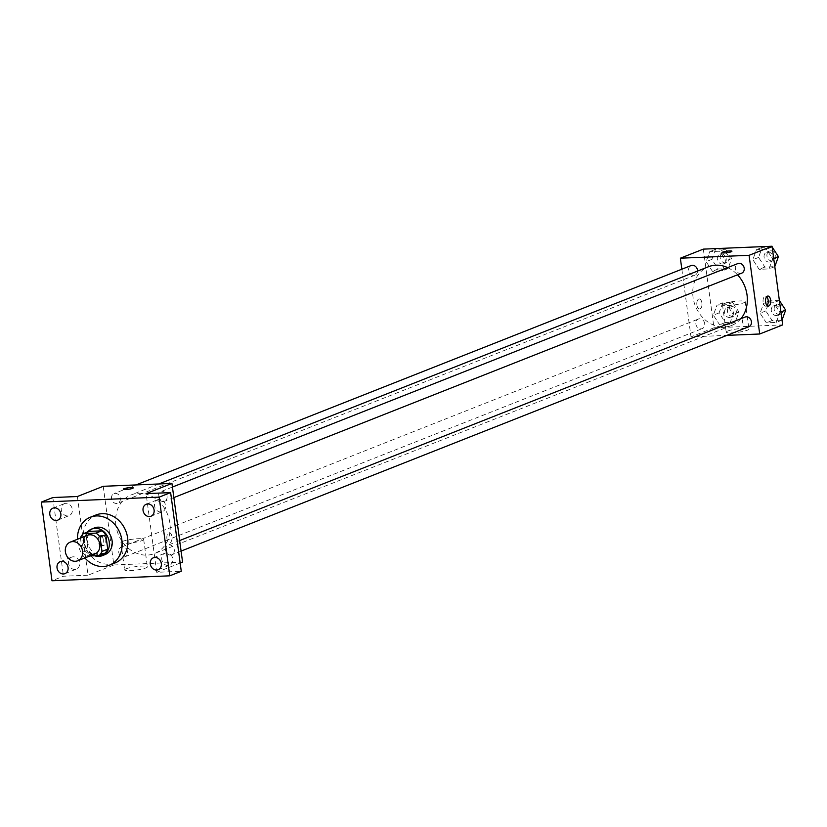 <?xml version="1.0" encoding="UTF-8"?>
<svg xmlns="http://www.w3.org/2000/svg" width="827" height="827" viewBox="0 0 827 827"><rect width="100%" height="100%" fill="white"/><g stroke="black" fill="none" stroke-linecap="round" stroke-linejoin="round"><path stroke-width="0.62" stroke-dasharray="4.13 3.1" d="M94.898 553.966A10.038 8.466 68.4 0 1 82.617 544.993A10.038 8.466 68.4 0 1 87.517 535.286M104.771 553.335L92.179 553.863L86.432 556.126L89.771 555.992M80.457 538.088L82.369 552.25A13.635 11.485 68.4 0 0 86.432 556.126M80.415 537.829L86.163 535.565L88.107 549.976L82.369 552.25M86.163 535.565A13.635 11.485 68.4 0 1 89.14 531.379M92.179 553.863A13.635 11.485 68.4 0 1 88.107 549.976M87.528 532.019A14.338 12.085 -111.6 0 0 85.243 545.448A14.338 12.085 -111.6 0 0 94.681 555.785M105.091 554.566A14.338 12.085 68.4 0 1 87.559 541.737A14.338 12.085 68.4 0 1 94.557 527.884M84.871 557.925A25.813 21.76 68.4 0 1 77.738 542.15A25.813 21.76 68.4 0 1 77.49 539.256M115.056 562.96A25.813 21.76 68.4 0 1 83.475 539.876A25.813 21.76 68.4 0 1 96.077 514.942M65.953 503.302A6.451 5.438 -111.6 0 0 64.434 503.622A6.451 5.438 -111.6 0 0 61.467 510.745A6.451 5.438 -111.6 0 0 67.659 515.934A6.451 5.438 -111.6 0 0 69.179 515.614A6.451 5.438 -111.6 0 0 72.145 508.491A6.451 5.438 -111.6 0 0 65.953 503.302M73.189 556.809A6.451 5.438 -111.6 0 0 71.67 557.129A6.451 5.438 -111.6 0 0 68.703 564.252A6.451 5.438 -111.6 0 0 74.895 569.441A6.451 5.438 -111.6 0 0 76.415 569.121A6.451 5.438 -111.6 0 0 79.382 561.998A6.451 5.438 -111.6 0 0 73.189 556.809M77.376 496.52L88.013 575.199L63.472 576.223L51.987 580.761M52.835 497.544L63.472 576.223M103.22 486.307L113.857 564.986L88.013 575.199M113.857 564.986L182.571 562.091M180.152 563.053L156.727 572.305L181.268 571.281M126.19 568.769A11.475 1.737 -7.7 0 0 124.639 569.896A11.475 1.737 -7.7 0 0 136.238 570.082A11.475 1.737 -7.7 0 0 147.382 566.826A11.475 1.737 -7.7 0 0 138.874 566.288A11.475 1.737 -7.7 0 0 126.19 568.769M166.444 552.891A6.451 5.438 -111.6 0 0 164.924 553.211A6.451 5.438 -111.6 0 0 161.958 560.334A6.451 5.438 -111.6 0 0 168.15 565.523A6.451 5.438 -111.6 0 0 169.669 565.203A6.451 5.438 -111.6 0 0 172.636 558.08A6.451 5.438 -111.6 0 0 166.444 552.891M159.208 499.394A6.451 5.438 -111.6 0 0 157.688 499.704A6.451 5.438 -111.6 0 0 154.721 506.837A6.451 5.438 -111.6 0 0 160.914 512.027A6.451 5.438 -111.6 0 0 162.433 511.706A6.451 5.438 -111.6 0 0 165.4 504.584A6.451 5.438 -111.6 0 0 159.208 499.394M156.727 572.305L146.09 493.636M115.904 525.331A31.55 26.598 68.4 0 1 131.297 494.856A31.55 26.598 68.4 0 1 167.623 514.425A31.55 26.598 68.4 0 1 154.494 553.542A31.55 26.598 68.4 0 1 115.904 525.331M165.452 550.151A5.158 4.352 68.4 0 1 167.974 545.169A5.158 4.352 68.4 0 1 173.918 548.373A5.158 4.352 68.4 0 1 171.768 554.772A5.158 4.352 68.4 0 1 165.452 550.151M111.5 498.619A5.158 4.352 68.4 0 1 114.012 493.626A5.158 4.352 68.4 0 1 119.967 496.831A5.158 4.352 68.4 0 1 117.816 503.229A5.158 4.352 68.4 0 1 111.5 498.619M158.226 496.655A5.158 4.352 68.4 0 1 160.738 491.672A5.158 4.352 68.4 0 1 166.692 494.866A5.158 4.352 68.4 0 1 164.542 501.276A5.158 4.352 68.4 0 1 158.226 496.655M127.565 551.743A5.158 4.352 -111.6 0 0 121.249 547.133A5.158 4.352 -111.6 0 0 119.098 553.532A5.158 4.352 -111.6 0 0 125.042 556.736A5.158 4.352 -111.6 0 0 127.565 551.743M166.93 538.677A5.024 2.595 -92.4 0 1 169.225 532.671A5.024 2.595 -92.4 0 1 172.026 537.581A5.024 2.595 -92.4 0 1 169.649 542.698A5.024 2.595 -92.4 0 1 166.93 538.677M103.241 539.576A5.024 2.595 87.6 0 0 100.512 535.555A5.024 2.595 87.6 0 0 98.134 540.682A5.024 2.595 87.6 0 0 100.935 545.582A5.024 2.595 87.6 0 0 103.241 539.576M105.711 539.473A5.024 2.595 87.6 0 0 102.993 535.451A5.024 2.595 87.6 0 0 100.605 540.579A5.024 2.595 87.6 0 0 103.406 545.479A5.024 2.595 87.6 0 0 105.711 539.473M166.92 538.677A5.024 2.595 -92.4 0 1 169.225 532.671A5.024 2.595 -92.4 0 1 172.026 537.581A5.024 2.595 -92.4 0 1 169.649 542.698A5.024 2.595 -92.4 0 1 166.92 538.677M122.489 541.396A11.475 1.737 -7.7 0 0 120.938 542.522A11.475 1.737 -7.7 0 0 132.537 542.698A11.475 1.737 -7.7 0 0 143.681 539.442A11.475 1.737 -7.7 0 0 135.173 538.915A11.475 1.737 -7.7 0 0 122.489 541.396M133.219 487.878L133.219 487.878A5.024 0.755 172.3 0 1 128.35 489.305A5.024 0.755 172.3 0 1 123.275 489.222L123.264 489.222M740.837 318.757A31.55 26.598 68.4 0 1 731.637 325.435A31.55 26.598 68.4 0 1 693.047 297.224A31.55 26.598 68.4 0 1 708.439 266.749M727.657 267.607A31.55 26.598 68.4 0 1 737.529 274.812M704.707 323.636A5.158 4.352 -111.6 0 0 698.391 319.026A5.158 4.352 -111.6 0 0 696.241 325.425A5.158 4.352 -111.6 0 0 702.195 328.629A5.158 4.352 -111.6 0 0 704.707 323.636M741.685 273.168A5.158 4.352 68.4 0 1 735.368 268.548A5.158 4.352 68.4 0 1 737.891 263.565M697.523 271.06A5.158 4.352 68.4 0 1 694.959 275.133A5.158 4.352 68.4 0 1 688.643 270.512A5.158 4.352 68.4 0 1 691.165 265.529M748.921 326.665A5.158 4.352 68.4 0 1 742.605 322.054A5.158 4.352 68.4 0 1 745.117 317.061M681.851 269.199L691 336.878L726.892 335.369M776.274 322.416L779.902 312.368L773.617 302.744L763.703 303.158L760.075 313.206L766.36 322.83L776.274 322.416L779.902 312.368L773.617 302.744L763.703 303.158L760.075 313.206L766.36 322.83L776.274 322.416L782.032 320.101M722.322 270.874L725.951 260.836L719.655 251.201L709.742 251.625L706.113 261.663L712.398 271.287L722.322 270.874L725.951 260.836L719.655 251.201L709.742 251.625L706.113 261.663L712.398 271.287L722.322 270.874L728.06 268.599L731.688 258.562L725.403 248.937L715.479 249.351L711.851 259.399L718.146 269.023L728.06 268.599M703.332 249.123L713.97 327.802L782.683 324.908M769.048 268.909L772.676 258.872L766.381 249.247L756.467 249.661L752.839 259.699L759.124 269.333L769.048 268.909L772.676 258.872L766.381 249.247L756.467 249.661L752.839 259.699L759.124 269.333L769.048 268.909L774.806 266.604M729.548 324.37L733.177 314.332L726.892 304.708L716.978 305.122L713.35 315.159L719.635 324.794L729.548 324.37L733.177 314.332L726.892 304.708L716.978 305.122L713.35 315.159L719.635 324.794L729.548 324.37L735.296 322.106L738.924 312.058L732.639 302.434L722.715 302.847L719.087 312.895L725.372 322.52L735.296 322.106M713.97 327.802L691 336.878M727.739 331.027A11.475 1.737 -7.7 0 0 726.189 332.144A11.475 1.737 -7.7 0 0 737.798 332.33A11.475 1.737 -7.7 0 0 748.931 329.074A11.475 1.737 -7.7 0 0 740.423 328.536A11.475 1.737 -7.7 0 0 727.739 331.027M701.916 302.961A5.024 2.595 87.6 0 0 699.197 298.94A5.024 2.595 87.6 0 0 696.81 304.067A5.024 2.595 87.6 0 0 699.611 308.967A5.024 2.595 87.6 0 0 701.916 302.961A5.024 2.595 87.6 0 0 699.197 298.94A5.024 2.595 87.6 0 0 696.82 304.067A5.024 2.595 87.6 0 0 699.621 308.967A5.024 2.595 87.6 0 0 701.916 302.961M767.063 305.525A5.024 2.595 -92.4 0 1 765.854 306.186A5.024 2.595 -92.4 0 1 763.135 302.165A5.024 2.595 -92.4 0 1 765.43 296.159A5.024 2.595 -92.4 0 1 766.701 296.717M724.038 303.643A11.475 1.737 -7.7 0 0 722.488 304.77A11.475 1.737 -7.7 0 0 734.087 304.946A11.475 1.737 -7.7 0 0 745.23 301.69A11.475 1.737 -7.7 0 0 736.723 301.162A11.475 1.737 -7.7 0 0 724.038 303.643M731.895 251.263L731.895 251.263A5.024 0.755 172.3 0 1 727.026 252.69A5.024 0.755 172.3 0 1 721.95 252.607L721.95 252.607M724.586 312.668A5.158 4.352 68.4 0 1 727.109 307.675A5.158 4.352 68.4 0 1 733.053 310.88A5.158 4.352 68.4 0 1 730.903 317.279A5.158 4.352 68.4 0 1 724.586 312.668M738.924 312.058L733.177 314.332M732.639 302.434L726.892 304.708M722.715 302.847L716.978 305.122M719.087 312.895L713.35 315.159M725.372 322.52L719.635 324.794M727.46 311.531A5.158 4.352 68.4 0 1 729.983 306.538A5.158 4.352 68.4 0 1 735.927 309.743A5.158 4.352 68.4 0 1 733.776 316.141A5.158 4.352 68.4 0 1 727.46 311.531M779.385 300.511L769.441 300.894L765.812 310.931L772.098 320.556L782.022 320.142M771.312 310.704A5.158 4.352 68.4 0 1 773.834 305.711A5.158 4.352 68.4 0 1 779.778 308.916A5.158 4.352 68.4 0 1 777.628 315.314A5.158 4.352 68.4 0 1 771.312 310.704M780.936 311.965L779.902 312.368M779.365 300.47L773.617 302.744M769.441 300.894L763.703 303.158M765.812 310.931L760.075 313.206M772.098 320.556L766.36 322.83M774.186 309.567A5.158 4.352 68.4 0 1 776.708 304.584A5.158 4.352 68.4 0 1 782.652 307.778A5.158 4.352 68.4 0 1 780.502 314.188A5.158 4.352 68.4 0 1 774.186 309.567M717.36 259.161A5.158 4.352 68.4 0 1 719.872 254.178A5.158 4.352 68.4 0 1 725.817 257.373A5.158 4.352 68.4 0 1 723.666 263.782A5.158 4.352 68.4 0 1 717.36 259.161M731.688 258.562L725.951 260.836M725.403 248.937L719.655 251.201M715.479 249.351L709.742 251.625M711.851 259.399L706.113 261.663M718.146 269.023L712.398 271.287M720.224 258.024A5.158 4.352 68.4 0 1 722.746 253.041A5.158 4.352 68.4 0 1 728.69 256.246A5.158 4.352 68.4 0 1 726.54 262.645A5.158 4.352 68.4 0 1 720.224 258.024M772.149 247.015L762.205 247.387L758.576 257.435L764.872 267.059L774.785 266.645M764.086 257.197A5.158 4.352 68.4 0 1 766.598 252.214A5.158 4.352 68.4 0 1 772.542 255.419A5.158 4.352 68.4 0 1 770.392 261.818A5.158 4.352 68.4 0 1 764.086 257.197M773.7 258.458L772.676 258.872M772.129 246.973L766.381 249.247M762.205 247.387L756.467 249.661M758.576 257.435L752.839 259.699M764.872 267.059L759.124 269.333M766.949 256.07A5.158 4.352 68.4 0 1 769.472 251.077A5.158 4.352 68.4 0 1 775.416 254.282A5.158 4.352 68.4 0 1 773.266 260.681A5.158 4.352 68.4 0 1 766.949 256.07M150.948 516.244L162.433 511.706M146.203 504.253L157.688 499.704M57.694 520.162L69.179 515.614M52.949 508.16L64.434 503.622M64.93 573.659L76.415 569.121M60.185 561.667L71.67 557.129M158.184 569.741L169.669 565.203M153.44 557.749L164.924 553.211M102.993 535.451L100.512 535.555M103.406 545.479L100.935 545.582M120.938 542.522L124.639 569.896M143.681 539.442L147.382 566.826M158.846 483.971L131.297 494.856M731.637 325.435L154.494 553.542M125.042 556.736L702.195 328.629M121.249 547.133L698.391 319.026M172.419 487.051L160.738 491.672M173.846 497.596L164.542 501.276M136.041 484.922L114.012 493.626M694.959 275.133L117.816 503.229M179.655 540.548L167.974 545.169M181.082 551.092L171.768 554.772M765.854 306.186L768.324 306.083M765.43 296.159L767.911 296.056M722.488 304.77L726.189 332.144M745.23 301.69L748.931 329.074M729.983 306.538L727.109 307.675M733.776 316.141L730.903 317.279M776.708 304.584L773.834 305.711M780.502 314.188L777.628 315.314M722.746 253.041L719.872 254.178M726.54 262.645L723.666 263.782M769.472 251.077L766.598 252.214M773.266 260.681L770.392 261.818"/><path stroke-width="1.24" d="M65.395 551.795A10.038 8.466 68.4 0 1 70.295 542.098A10.038 8.466 68.4 0 1 81.852 548.322A10.038 8.466 68.4 0 1 77.676 560.778A10.038 8.466 68.4 0 1 65.395 551.795M70.295 542.098L87.517 535.286A10.038 8.466 68.4 0 1 99.075 541.52A10.038 8.466 68.4 0 1 94.898 553.966L77.676 560.778M89.771 555.992L99.023 555.599A13.635 11.485 68.4 0 0 102 551.423L100.057 537.002A13.635 11.485 68.4 0 0 95.984 533.126L83.393 533.653A13.635 11.485 68.4 0 0 80.415 537.829L80.457 538.088M95.984 533.126L101.731 530.851L89.14 531.379L83.393 533.653M101.731 530.851A13.635 11.485 68.4 0 1 105.794 534.738L100.057 537.002M99.023 555.599L104.771 553.335A13.635 11.485 68.4 0 0 107.748 549.159L105.794 534.738M94.681 555.785A14.338 12.085 -111.6 0 0 102.228 555.692A14.338 12.085 -111.6 0 0 108.833 539.855A14.338 12.085 -111.6 0 0 95.053 528.308A14.338 12.085 -111.6 0 0 91.683 529.022A14.338 12.085 -111.6 0 0 87.528 532.019M91.683 529.022L94.557 527.884A14.338 12.085 68.4 0 1 97.927 527.171A14.338 12.085 68.4 0 1 111.697 538.718A14.338 12.085 68.4 0 1 105.091 554.566L102.228 555.692M107.748 549.159L102 551.423M77.49 539.256A25.813 21.76 68.4 0 1 90.339 517.216A25.813 21.76 68.4 0 1 120.06 533.229A25.813 21.76 68.4 0 1 109.309 565.234A25.813 21.76 68.4 0 1 84.871 557.925M90.339 517.216L96.077 514.942A25.813 21.76 68.4 0 1 125.797 530.955A25.813 21.76 68.4 0 1 115.056 562.96L109.309 565.234M156.665 570.061A6.451 5.438 68.4 0 1 150.473 564.872A6.451 5.438 68.4 0 1 153.44 557.749A6.451 5.438 68.4 0 1 160.862 561.75A6.451 5.438 68.4 0 1 158.184 569.741A6.451 5.438 68.4 0 1 156.665 570.061M63.41 573.979A6.451 5.438 68.4 0 1 57.218 568.79A6.451 5.438 68.4 0 1 60.185 561.667A6.451 5.438 68.4 0 1 67.607 565.668A6.451 5.438 68.4 0 1 64.93 573.659A6.451 5.438 68.4 0 1 63.41 573.979M56.174 520.472A6.451 5.438 68.4 0 1 49.982 515.283A6.451 5.438 68.4 0 1 52.949 508.16A6.451 5.438 68.4 0 1 60.381 512.161A6.451 5.438 68.4 0 1 57.694 520.162A6.451 5.438 68.4 0 1 56.174 520.472M149.429 516.565A6.451 5.438 68.4 0 1 143.236 511.375A6.451 5.438 68.4 0 1 146.203 504.253A6.451 5.438 68.4 0 1 153.636 508.243A6.451 5.438 68.4 0 1 150.948 516.244A6.451 5.438 68.4 0 1 149.429 516.565M159.146 497.141L41.35 502.092L51.987 580.761L169.783 575.819L159.146 497.141L170.631 492.603L146.09 493.636L171.933 483.423L103.22 486.307L77.376 496.52L52.835 497.544L41.35 502.092M123.947 488.726A5.024 0.755 172.3 0 1 129.498 487.641A5.024 0.755 172.3 0 1 133.219 487.878A5.024 0.755 172.3 0 1 128.35 489.305A5.024 0.755 172.3 0 1 123.264 489.222A5.024 0.755 172.3 0 1 123.947 488.726M170.631 492.603L181.268 571.281L169.783 575.819M171.933 483.423L182.571 562.091L180.152 563.053M123.275 489.222A5.024 0.755 172.3 0 1 123.947 488.736A5.024 0.755 172.3 0 1 129.488 487.651A5.024 0.755 172.3 0 1 133.219 487.878M158.846 483.971L708.439 266.749A31.55 26.598 68.4 0 1 727.657 267.607M737.529 274.812A31.55 26.598 68.4 0 1 740.837 318.757M172.419 487.051L737.891 263.565A5.158 4.352 68.4 0 1 743.835 266.77A5.158 4.352 68.4 0 1 741.685 273.168L173.846 497.596M136.041 484.922L691.165 265.529A5.158 4.352 68.4 0 1 697.523 271.06M179.655 540.548L745.117 317.061A5.158 4.352 68.4 0 1 751.061 320.266A5.158 4.352 68.4 0 1 748.921 326.665L181.082 551.092M726.892 335.369L759.713 333.994L749.076 255.316L680.363 258.2L681.851 269.199M759.713 333.994L782.683 324.908L772.046 246.239L749.076 255.316M772.046 246.239L703.332 249.123L680.363 258.2M721.95 252.607A5.024 0.755 172.3 0 1 722.633 252.121A5.024 0.755 172.3 0 1 728.173 251.026A5.024 0.755 172.3 0 1 731.895 251.263A5.024 0.755 172.3 0 1 727.026 252.69A5.024 0.755 172.3 0 1 721.95 252.607A5.024 0.755 172.3 0 1 722.633 252.111A5.024 0.755 172.3 0 1 728.173 251.036A5.024 0.755 172.3 0 1 731.895 251.263M765.606 302.062A5.024 2.595 -92.4 0 1 767.911 296.056A5.024 2.595 -92.4 0 1 770.712 300.956A5.024 2.595 -92.4 0 1 768.324 306.083A5.024 2.595 -92.4 0 1 765.606 302.062M766.701 296.717A5.024 2.595 -92.4 0 1 768.231 301.059A5.024 2.595 -92.4 0 1 767.063 305.525M782.032 320.101L785.65 310.104L779.385 300.511M785.65 310.104L780.936 311.965M774.806 266.604L778.414 256.597L772.149 247.015M778.414 256.597L773.7 258.458"/></g></svg>
